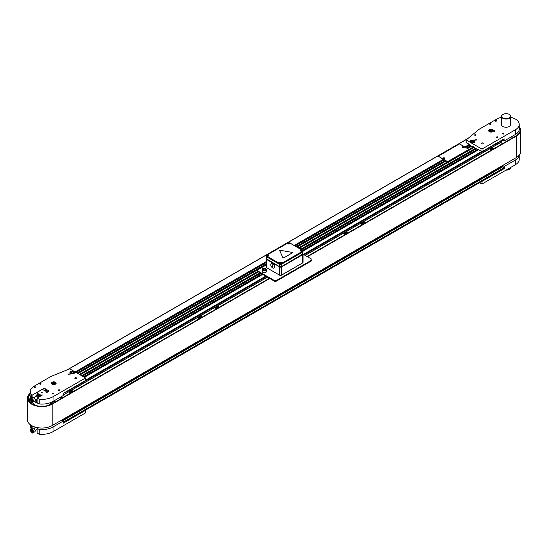 <?xml version="1.0" encoding="UTF-8"?>
<svg xmlns="http://www.w3.org/2000/svg" width="548" height="548" viewBox="0 0 548 548"><rect width="100%" height="100%" fill="white"/><g stroke="black" fill="none" stroke-linecap="round" stroke-linejoin="round"><path stroke-width="0.82" d="M54.06 400.917L51.889 402.033M60.897 396.971L59.999 397.485M60.897 397.3L59.999 397.814M54.06 401.246L51.553 402.691M48.888 405.253L48.573 405.321A13.974 8.069 180 0 1 46.566 405.835L46.203 405.91A13.974 8.069 180 0 1 44.066 406.205L43.682 406.232A13.974 8.069 180 0 1 41.49 406.294L41.107 406.287A13.974 8.069 180 0 1 38.935 406.116L38.559 406.068A13.974 8.069 180 0 1 36.476 405.671L36.12 405.582A13.974 8.069 180 0 1 34.202 404.965L33.88 404.842A13.974 8.069 180 0 1 32.188 404.034L31.914 403.876A13.974 8.069 180 0 1 30.51 402.903L30.291 402.725A13.974 8.069 180 0 1 29.215 401.615L29.058 401.417A13.974 8.069 180 0 1 28.352 400.218L28.263 399.999A13.974 8.069 180 0 1 27.955 398.745L27.927 398.739M28.249 399.965L28.078 397.04L28.386 400.287M29.407 401.848L28.695 395.594L29.613 402.081M30.565 399.019L29.544 394.396L30.099 395.464M30.14 395.622L30.763 398.649M31.085 401.205L31.209 403.424M50.991 404.397L50.711 404.493A13.974 8.069 180 0 1 48.902 405.212M30.955 403.253L30.777 400.684M519.23 127.451A13.974 8.069 180 0 1 520.073 130.205A13.974 8.069 180 0 1 515.983 135.911L307.092 256.519M269.397 278.288L51.779 403.938A13.974 8.069 180 0 1 51.005 404.349M519.23 126.657A14.495 8.371 180 0 1 520.6 130.205L520.6 151.645A14.495 8.371 180 0 1 516.353 157.564L52.149 425.591A14.495 8.371 180 0 1 36.353 427.406A14.495 8.371 180 0 1 27.4 419.672L27.4 398.232A14.495 8.371 180 0 1 30.099 393.368M269.767 278.5L52.149 404.15A14.495 8.371 180 0 1 36.353 405.965A14.495 8.371 180 0 1 27.4 398.232M520.6 130.205A14.495 8.371 180 0 1 516.353 136.123L307.462 256.738M27.934 398.526A13.974 8.069 180 0 1 27.927 398.232A13.974 8.069 180 0 1 28.03 397.259M28.078 397.04A13.974 8.069 180 0 1 28.578 395.8M28.695 395.594A13.974 8.069 180 0 1 29.578 394.43M201.274 309.757L200.041 309.593L200.445 308.099M200.534 308.045L200.212 309.49L201.328 309.695M51.553 402.184L51.56 404.061M280.946 262.629L280.905 262.608A0.808 0.466 180 0 0 279.795 263.252L280.946 262.629L279.994 263.376M281.343 263.122A0.863 0.5 0 0 0 281.35 263.019A0.863 0.5 0 0 0 281.227 262.787L280.09 263.403M281.227 262.787L281.186 262.773A0.808 0.466 180 0 1 281.083 263.335M300.941 250.546A0.863 0.5 0 0 0 300.859 250.587A0.863 0.5 0 0 0 300.612 250.909L301.886 250.498A0.808 0.466 180 0 0 300.777 251.142L301.927 250.511L300.975 251.258M302.325 251.005A0.863 0.5 0 0 0 302.332 250.909A0.863 0.5 0 0 0 302.208 250.676L301.071 251.292M302.208 250.676L302.167 250.655A0.808 0.466 180 0 1 302.064 251.217M279.665 250.635L282.946 257.759L283.823 257.896L292.906 252.505L283.823 257.848L282.946 257.711L279.665 250.594L280.323 250.299L292.906 252.525M61.335 420.289A1.575 0.911 0 0 0 61.657 420.145L63.232 421.056L63.232 423.2L85.515 410.336L85.515 412.911L53.019 431.673A15.755 9.097 180 0 1 39.209 434.208L37.141 433.009L37.141 428.296L38.086 427.748M31.113 429.05L30.099 424.542M31.291 425.385L31.291 428.947M32.127 425.858L32.127 428.461M63.232 421.056L53.019 426.954A15.755 9.097 180 0 1 39.209 429.488L39.209 434.208M39.209 429.488L37.141 428.296M46.491 392.553L46.491 392.663A4.596 2.651 0 0 0 46.491 392.553A4.596 2.651 0 0 0 46.183 391.594L45.936 391.347A4.466 2.576 180 0 1 46.327 392.758L48.101 391.738A1.575 0.911 0 0 0 48.56 391.094A1.575 0.911 0 0 0 48.101 390.45L45.313 388.84A1.575 0.911 0 0 0 43.087 388.84L32.127 395.17L31.291 394.683L30.099 390.772A15.755 9.097 180 0 1 34.449 386.004L51.163 376.353L69.733 368.845L85.515 377.962L53.019 396.725A15.755 9.097 180 0 1 39.209 399.252L37.141 398.06L42.443 395.005A4.466 2.576 180 0 1 39.99 394.772L40.244 395.026A4.596 2.651 0 0 0 42.093 395.204M45.936 391.347L43.799 390.114A4.466 2.576 180 0 0 41.353 389.888L37.319 392.32A4.596 2.651 0 0 0 37.298 392.553A4.596 2.651 0 0 0 37.607 393.505L37.86 393.546A4.466 2.576 180 0 1 37.47 392.128M37.86 393.546L39.99 394.772M42.271 392.656L41.415 392.567L42.271 392.656M34.366 387.333A0.644 0.37 180 0 1 34.825 386.703A0.644 0.37 180 0 1 35.072 387.415A0.644 0.37 180 0 1 34.366 387.333M39.936 384.121A0.644 0.37 180 0 1 40.394 383.484A0.644 0.37 180 0 1 40.641 384.203A0.644 0.37 180 0 1 39.936 384.121M68.555 374.777A0.87 0.507 180 0 1 68.301 374.421A0.87 0.507 180 0 1 69.178 373.921A0.87 0.507 180 0 1 70.048 374.421A0.87 0.507 180 0 1 69.507 374.887A0.87 0.507 180 0 1 68.555 374.777M75.055 378.531A0.87 0.507 180 0 1 74.802 378.175A0.87 0.507 180 0 1 75.672 377.668A0.87 0.507 180 0 1 76.549 378.175A0.87 0.507 180 0 1 76.008 378.641A0.87 0.507 180 0 1 75.055 378.531M52.656 393.82A0.644 0.37 180 0 1 53.115 393.183A0.644 0.37 180 0 1 53.362 393.902A0.644 0.37 180 0 1 52.656 393.82M58.595 390.395A0.644 0.37 180 0 1 59.054 389.758A0.644 0.37 180 0 1 59.3 390.471A0.644 0.37 180 0 1 58.595 390.395M52.094 384.175A2.363 1.363 180 0 1 51.402 383.216A2.363 1.363 180 0 1 53.766 381.846A2.363 1.363 180 0 1 56.129 383.216A2.363 1.363 180 0 1 54.67 384.477A2.363 1.363 180 0 1 52.094 384.175M70.658 373.455A2.363 1.363 180 0 1 69.966 372.496A2.363 1.363 180 0 1 72.329 371.126A2.363 1.363 180 0 1 74.692 372.496A2.363 1.363 180 0 1 73.233 373.757A2.363 1.363 180 0 1 70.658 373.455M31.962 401.924A2.103 1.212 -120 0 0 32.798 402.184A2.103 1.212 -120 0 0 33.106 402.088A2.103 1.212 -120 0 0 33.339 400.156A2.103 1.212 -120 0 0 31.003 398.451L30.099 395.492L30.099 390.772M31.291 398.286L31.291 394.683M32.127 397.8L32.127 395.17M46.642 390.882A1.069 0.617 60 0 1 46.724 390.93A1.069 0.617 60 0 1 47.471 392.101M85.515 377.962L85.515 380.531L63.232 393.396L63.232 395.54L53.019 401.437A15.755 9.097 180 0 1 39.209 403.972L37.141 402.78L37.141 398.06M39.209 403.972L39.209 399.252M40.244 395.026L40.244 396.231M37.607 394.382L37.607 393.505M41.573 392.683L42.217 392.683M37.141 399.958A0.986 0.569 0 0 1 37.1 399.793A0.986 0.569 0 0 1 37.141 399.629A0.986 0.569 180 0 1 37.1 399.471A0.986 0.569 180 0 1 37.141 399.307M35.969 396.499L36.093 395.067L37.675 394.923L39.251 396.889M40.271 396.3L38.696 394.334L36.093 395.067M38.696 394.334L37.675 394.923M38.709 397.156A2.007 1.158 -120 0 0 37.065 395.361A2.007 1.158 -120 0 0 36.024 396.464M33.887 397.697L36.785 396.026A1.315 0.76 60 0 1 38.333 397.375M37.141 401.766A7.898 4.562 180 0 1 35.175 400.52M36.168 399.417A6.151 3.548 0 0 0 37.141 400.383M37.141 401.252A6.151 3.548 180 0 1 37.12 401.232L37.12 401.232A6.151 3.548 180 0 1 35.839 399.602M32.099 430.331L32.798 431.495M31.126 431.105L31.126 430.118L31.873 430.05L32.613 430.975L32.613 431.961L31.873 432.03L31.126 431.105L32.058 430.57M32.613 431.598L31.873 432.03M31.962 432.591A2.103 1.212 -120 0 0 33.106 432.749C32.846 433.516 32.037 432.968 30.688 431.125L31.003 429.111L32.675 428.146A2.103 1.212 60 0 1 32.983 428.05A2.103 1.212 60 0 1 34.908 429.605A2.103 1.212 60 0 1 34.777 431.79L33.106 432.749A2.103 1.212 -120 0 0 33.236 430.57A2.103 1.212 -120 0 0 31.311 429.015A2.103 1.212 -120 0 0 31.003 429.111A2.103 1.212 -120 0 0 30.572 430.187M32.099 399.67L32.798 400.835M32.613 400.314L32.613 401.3L31.873 401.369L31.126 400.444L31.126 399.451L31.873 399.389L32.613 400.314M32.613 400.937L31.873 401.369M32.058 399.91L31.126 400.444M31.003 398.451L32.675 397.485A2.103 1.212 60 0 1 34.777 398.697A2.103 1.212 60 0 1 34.777 401.122L33.106 402.088C31.599 403.314 29.407 398.17 31.003 398.451A2.103 1.212 -120 0 0 30.572 399.526M45.409 391.046L45.895 390.765A1.315 0.76 60 0 1 46.087 390.703A1.315 0.76 60 0 1 46.553 390.827A1.315 0.76 60 0 1 47.443 392.115M54.622 383.792L53.266 383.764M54.622 382.716L54.937 383.395L54.074 383.888L52.903 383.71L52.594 383.031L53.451 382.538L54.622 382.716L54.622 383.579M53.451 383.607L53.451 382.538M73.192 373.072L71.836 373.044M73.192 371.996L73.501 372.674L72.644 373.167L71.473 372.989L71.158 372.311L72.021 371.818L73.192 371.996L73.192 372.852M72.021 372.887L72.021 371.818M468.78 145.672L468.78 146.289L470.054 147.022M471.17 146.378L469.362 145.336M479.569 182.642L481.966 184.025L515.387 164.729A13.131 7.583 0 0 0 519.23 159.365L519.23 155.194M502.954 165.297A1.575 0.911 180 0 1 502.667 165.53L504.249 166.441L515.387 160.009A13.131 7.583 0 0 0 519.196 155.242M504.249 166.441L504.249 168.585L481.966 181.45L481.966 184.025M502.667 166.387A1.575 0.911 0 0 0 502.146 166.188M502.667 165.53L502.667 167.024L504.249 168.25M501.509 117.313A13.131 7.583 0 0 0 496.817 119.053L479.178 129.239L466.177 139.959L481.966 149.077L515.387 129.773A13.131 7.583 0 0 0 519.23 124.417A13.131 7.583 0 0 0 510.702 117.313M482.952 143.035A0.87 0.507 0 0 0 482 142.925A0.87 0.507 0 0 0 481.459 143.391A0.87 0.507 0 0 0 482.336 143.898A0.87 0.507 0 0 0 483.206 143.391A0.87 0.507 0 0 0 482.952 143.035M476.452 139.281A0.87 0.507 0 0 0 475.5 139.171A0.87 0.507 0 0 0 474.965 139.637A0.87 0.507 0 0 0 475.835 140.144A0.87 0.507 0 0 0 476.705 139.637A0.87 0.507 0 0 0 476.452 139.281M494.673 130.691A0.644 0.37 0 0 0 493.57 130.958A0.644 0.37 0 0 0 494.865 130.958A0.644 0.37 0 0 0 494.673 130.691M496.344 120.615A0.644 0.37 0 0 0 495.241 120.875A0.644 0.37 0 0 0 496.536 120.875A0.644 0.37 0 0 0 496.344 120.615M490.775 123.827A0.644 0.37 0 0 0 489.672 124.095A0.644 0.37 0 0 0 490.967 124.095A0.644 0.37 0 0 0 490.775 123.827M475.733 134.767A0.644 0.37 0 0 0 474.63 135.027A0.644 0.37 0 0 0 475.924 135.027A0.644 0.37 0 0 0 475.733 134.767M503.591 133.479A0.644 0.37 0 0 0 502.489 133.746A0.644 0.37 0 0 0 503.776 133.746A0.644 0.37 0 0 0 503.591 133.479M497.646 136.911A0.644 0.37 0 0 0 496.543 137.171A0.644 0.37 0 0 0 497.837 137.171A0.644 0.37 0 0 0 497.646 136.911M501.509 123.506A4.857 2.802 0 0 0 501.242 124.417A4.857 2.802 0 0 0 502.667 126.396A4.857 2.802 0 0 0 507.962 127.006A4.857 2.802 0 0 0 510.962 124.417A4.857 2.802 0 0 0 510.702 123.506M492.734 129.773A2.363 1.363 0 0 0 490.159 129.479A2.363 1.363 0 0 0 488.7 130.739A2.363 1.363 0 0 0 491.063 132.109A2.363 1.363 0 0 0 493.426 130.739A2.363 1.363 0 0 0 492.734 129.773M474.164 140.5A2.363 1.363 0 0 0 471.588 140.199A2.363 1.363 0 0 0 470.129 141.459A2.363 1.363 0 0 0 472.492 142.829A2.363 1.363 0 0 0 474.856 141.459A2.363 1.363 0 0 0 474.164 140.5M502.783 140.083L504.249 140.925L515.387 134.493A13.131 7.583 0 0 0 519.23 129.136L519.23 124.417M504.249 140.925L503.968 139.267M504.167 138.829L481.966 151.645L481.966 149.077M481.966 151.645L478.157 149.446L478.157 149.851M301.763 249.251L476.116 148.59L471.842 145.994M471.355 146.275L469.615 145.268L469.615 144.514L466.177 142.535L466.177 139.959M477.856 150.029L476.116 148.59M510.928 124.739A4.857 2.802 0 0 0 510.702 124.149M501.509 124.149A4.857 2.802 0 0 0 501.276 124.739M506.044 170.12A4.336 2.5 0 0 0 509.167 169.387A4.336 2.5 0 0 0 509.256 169.339M510.695 167.435A4.596 2.651 180 0 1 509.352 169.284A4.596 2.651 180 0 1 506.147 170.058M505.092 118.594A4.336 2.5 180 0 1 501.934 116.84A4.336 2.5 180 0 1 503.037 114.395A4.336 2.5 180 0 1 509.167 114.395A4.336 2.5 180 0 1 509.887 117.382A4.336 2.5 180 0 1 505.092 118.594M502.948 114.443A4.596 2.651 0 0 0 502.852 114.498A4.596 2.651 0 0 0 501.509 116.375A4.596 2.651 0 0 0 505.03 118.957A4.596 2.651 0 0 0 510.702 116.375A4.596 2.651 0 0 0 509.352 114.498A4.596 2.651 0 0 0 509.256 114.443M501.119 141.85L501.119 144.494M473.349 142.042L471.999 142.014M473.349 140.966L473.664 141.644L472.808 142.138L471.636 141.959L471.321 141.281L472.177 140.788L473.349 140.966L473.349 141.822M472.177 141.857L472.177 140.788M491.919 131.321L490.563 131.294M491.919 130.246L492.234 130.924L491.378 131.417L490.207 131.239L489.891 130.561L490.748 130.068L491.919 130.246L491.919 131.102M490.748 131.136L490.748 130.068M469.615 144.83L465.403 147.275M502.667 167.024L502.057 165.818M62.719 419.487L63.157 420.576L64.623 421.426L64.822 422.09L63.232 421.268M299.139 247.552L473.609 146.823M79.385 374.421L257.656 271.5A1.315 0.76 180 0 1 257.361 271.02L257.361 270.376A1.315 0.76 180 0 1 257.745 269.842L266.287 264.91M79.974 374.764L258.238 271.842M300.126 247.655L474.191 147.159M80.131 374.853L258.396 271.931L257.745 271.555L257.745 270.918A1.315 0.76 180 0 1 257.361 270.376M300.304 247.737L474.349 147.254M64.822 392.478L64.822 392.937L64.349 392.758M500.982 144.569L501.447 140.85M60.897 396.896L60.897 398.677M54.8 402.191L54.8 400.41M59.999 399.191L59.999 397.41M54.06 402.616L54.06 400.841M61.636 396.464L61.636 398.245M303.051 254.19L311.593 259.122A1.315 0.76 180 0 1 311.976 259.656A1.315 0.76 180 0 1 311.593 260.19L276.308 280.562A1.315 0.76 180 0 1 274.452 280.562L274.452 281.206L258.396 271.931M274.452 280.562L257.745 270.918M311.593 260.19L311.593 260.834A1.315 0.76 0 0 0 311.976 260.3L311.976 259.656M311.593 260.834L276.308 281.206L276.308 280.562M274.452 281.206A1.315 0.76 0 0 0 276.308 281.206M262.951 268.664A2.103 1.212 0 0 0 262.232 269.575C261.793 268.616 262.965 268.287 265.766 268.595L266.438 269.575L266.438 271.507A2.103 1.212 180 0 1 265.821 272.363A2.103 1.212 180 0 1 263.533 272.623A2.103 1.212 180 0 1 262.232 271.507L262.232 269.575A2.103 1.212 0 0 0 263.533 270.691A2.103 1.212 0 0 0 265.821 270.431A2.103 1.212 0 0 0 266.438 269.575A2.103 1.212 0 0 0 265.821 268.719A2.103 1.212 0 0 0 265.718 268.664M267.027 267.91L279.651 275.206A1.185 0.685 0 0 0 281.323 275.206L279.377 275.041L279.377 266.897A1.575 0.911 0 0 0 281.604 266.897L302.585 254.779A1.575 0.911 0 0 0 303.051 254.135A1.575 0.911 0 0 0 302.914 253.772M299.126 248.299L299.825 247.895L299.468 247.689L297.961 247.826M301.325 249.765L299.825 247.895L298.776 248.093M301.29 249.546A2.624 1.514 -120 0 0 300.77 248.724A2.624 1.514 -120 0 0 299.838 247.895A2.624 1.514 -120 0 0 299.749 247.847M272.596 263.622A2.624 1.514 60 0 1 274.315 265.938A2.624 1.514 60 0 1 273.911 268.041A2.624 1.514 60 0 1 271.287 266.527A2.624 1.514 60 0 1 271.287 263.492A2.624 1.514 60 0 1 272.596 263.622M271.541 263.396A2.624 1.514 60 0 1 271.746 263.225A2.624 1.514 60 0 1 273.062 263.355A2.624 1.514 60 0 1 274.781 265.67A2.624 1.514 60 0 1 274.377 267.773A2.624 1.514 60 0 1 274.123 267.876M272.411 264.828L272.555 266.808M272.562 266.862L272.562 265.15L272.185 264.931L272.411 266.52M302.496 252.155L302.496 254.512L281.487 266.684L279.562 266.677A1.315 0.76 0 0 0 281.419 266.677L302.914 253.923A1.445 0.836 180 0 1 302.496 254.512L281.514 266.623A1.445 0.836 180 0 1 279.466 266.623L266.842 259.334A1.445 0.836 180 0 1 266.417 258.745L266.417 256.642M266.335 256.067A1.575 0.911 0 0 0 266.287 256.279A1.575 0.911 0 0 0 266.746 256.923L279.377 264.211A1.575 0.911 0 0 0 281.604 264.211L302.585 252.101A1.575 0.911 0 0 0 303.051 251.457A1.575 0.911 0 0 0 303.003 251.244M302.126 250.436A0.918 0.527 180 0 1 302.393 250.813A0.918 0.527 180 0 1 301.475 251.34A0.918 0.527 180 0 1 300.551 250.813A0.918 0.527 180 0 1 301.119 250.32A0.918 0.527 180 0 1 302.126 250.436M281.138 262.554A0.918 0.527 180 0 1 281.412 262.93A0.918 0.527 180 0 1 280.487 263.458A0.918 0.527 180 0 1 279.569 262.93A0.918 0.527 180 0 1 280.138 262.437A0.918 0.527 180 0 1 281.138 262.554M268.513 255.265A0.918 0.527 180 0 1 268.78 255.635A0.918 0.527 180 0 1 267.862 256.169A0.918 0.527 180 0 1 266.945 255.635A0.918 0.527 180 0 1 267.513 255.149A0.918 0.527 180 0 1 268.513 255.265M289.495 243.148A0.918 0.527 180 0 1 289.762 243.524A0.918 0.527 180 0 1 288.844 244.052A0.918 0.527 180 0 1 287.926 243.524A0.918 0.527 180 0 1 288.495 243.031A0.918 0.527 180 0 1 289.495 243.148M289.303 243.223L289.262 243.209A0.808 0.466 180 0 0 288.152 243.846L289.317 243.415A0.884 0.514 180 0 1 289.406 243.449M289.7 243.716A0.863 0.5 0 0 0 289.707 243.62A0.863 0.5 0 0 0 289.584 243.387L288.447 244.004M289.714 243.696L289.543 243.367A0.808 0.466 180 0 1 289.44 243.929M289.317 243.415L288.351 243.97M268.315 255.341L268.28 255.32A0.808 0.466 180 0 0 267.164 255.964L268.335 255.526A0.884 0.514 180 0 1 268.424 255.56M268.719 255.834A0.863 0.5 0 0 0 268.726 255.731A0.863 0.5 0 0 0 268.595 255.498L267.465 256.115M268.595 255.498L268.561 255.484A0.808 0.466 180 0 1 268.458 256.046M268.335 255.526L267.369 256.08M70.226 393.286A1.377 0.795 -60 0 1 71.199 391.615A1.377 0.795 -60 0 1 71.891 391.546A1.377 0.795 -60 0 1 72.178 392.156M71.247 391.594A1.377 0.795 -60 0 1 70.624 393.053M71.048 391.717A1.103 0.637 -60 0 1 70.24 393.122M72.137 390.799A2.165 1.254 120 0 0 70.432 391.19A2.165 1.254 120 0 0 69.391 393.464A2.165 1.254 120 0 0 69.411 393.752M216.179 309.01A1.377 0.795 -60 0 1 217.152 307.353A1.377 0.795 -60 0 1 217.844 307.284A1.377 0.795 -60 0 1 218.131 307.887M217.2 307.325A1.377 0.795 -60 0 1 216.59 308.777M217.001 307.455A1.103 0.637 -60 0 1 216.193 308.86M218.09 306.538A2.165 1.254 120 0 0 216.385 306.928A2.165 1.254 120 0 0 215.343 309.202A2.165 1.254 120 0 0 215.364 309.483M362.132 224.742A1.377 0.795 -60 0 1 363.105 223.091A1.377 0.795 -60 0 1 363.797 223.022A1.377 0.795 -60 0 1 364.078 223.618M363.153 223.063A1.377 0.795 -60 0 1 362.557 224.495M362.954 223.187A1.103 0.637 -60 0 1 362.146 224.598M364.043 222.276A2.165 1.254 120 0 0 362.331 222.666A2.165 1.254 120 0 0 361.296 224.94A2.165 1.254 120 0 0 361.317 225.214M70.952 391.799A1.069 0.617 -60 0 1 70.26 392.998M216.905 307.538A1.069 0.617 -60 0 1 216.213 308.736M362.858 223.269A1.069 0.617 -60 0 1 362.166 224.468M491.727 148.871A1.069 0.617 -60 0 1 491.035 150.07M491.001 150.337A1.377 0.795 -60 0 1 491.974 148.686A1.377 0.795 -60 0 1 492.666 148.618A1.377 0.795 -60 0 1 492.947 149.207M492.022 148.659A1.377 0.795 -60 0 1 491.44 150.084M491.823 148.789A1.103 0.637 -60 0 1 491.015 150.193M492.912 147.871A2.165 1.254 120 0 0 491.2 148.261A2.165 1.254 120 0 0 490.165 150.536A2.165 1.254 120 0 0 490.186 150.803M345.774 233.133A1.069 0.617 -60 0 1 345.082 234.332M345.048 234.606A1.377 0.795 -60 0 1 346.021 232.948A1.377 0.795 -60 0 1 346.713 232.879A1.377 0.795 -60 0 1 346.994 233.482M346.069 232.927A1.377 0.795 -60 0 1 345.473 234.359M345.87 233.051A1.103 0.637 -60 0 1 345.062 234.455M346.959 232.133A2.165 1.254 120 0 0 345.247 232.523A2.165 1.254 120 0 0 344.213 234.797A2.165 1.254 120 0 0 344.233 235.078M199.821 317.395A1.069 0.617 -60 0 1 199.13 318.594M199.095 318.874A1.377 0.795 -60 0 1 200.068 317.217A1.377 0.795 -60 0 1 200.76 317.148A1.377 0.795 -60 0 1 201.048 317.751M200.116 317.189A1.377 0.795 -60 0 1 199.506 318.641M199.917 317.319A1.103 0.637 -60 0 1 199.109 318.724M201.006 316.401A2.165 1.254 120 0 0 199.301 316.792A2.165 1.254 120 0 0 198.26 319.066A2.165 1.254 120 0 0 198.28 319.347M259.69 273.89L259.69 274.829L260.69 275.404M261.807 274.76L259.992 273.712M265.191 269.938L263.841 269.911M265.191 268.863L265.506 269.541L264.65 270.034L263.478 269.856L263.163 269.178L264.02 268.684L265.191 268.863L265.191 269.726M264.02 269.753L264.02 268.684M443.25 157.961A0.918 0.527 0 0 0 442.976 158.338A0.918 0.527 0 0 0 443.894 158.865A0.918 0.527 0 0 0 444.818 158.338A0.918 0.527 0 0 0 444.25 157.845A0.918 0.527 0 0 0 443.25 157.961M443.709 158.228L444.161 158.338L443.709 158.228M442.983 158.393A0.918 0.527 0 0 0 442.976 158.441A0.918 0.527 0 0 0 443.894 158.975A0.918 0.527 0 0 0 444.818 158.441A0.918 0.527 0 0 0 444.812 158.393M443.435 160.304L444.421 159.989M464.046 147.453A0.918 0.527 0 0 0 464.314 147.076A0.918 0.527 0 0 0 463.396 146.549A0.918 0.527 0 0 0 462.478 147.076A0.918 0.527 0 0 0 463.039 147.57A0.918 0.527 0 0 0 464.046 147.453M463.581 147.186L463.129 147.076L463.581 147.186M462.478 147.131A0.918 0.527 0 0 0 462.478 147.186A0.918 0.527 0 0 0 463.039 147.679A0.918 0.527 0 0 0 464.046 147.563A0.918 0.527 0 0 0 464.314 147.186A0.918 0.527 0 0 0 464.307 147.131M294.214 245.463L443.339 159.365L438.379 156.276M447.661 161.804L443.339 159.365M447.428 161.55L438.359 156.194L459.121 144.076L459.868 144.076L468.93 149.44L447.428 161.722M32.017 403.958L32.017 402.047M52.149 425.591L52.149 404.15M516.353 157.564L516.353 136.123M200.212 309.49L259.971 274.986M302.66 250.347L477.137 149.611M83.57 376.839L200.041 309.593M279.959 262.656A0.863 0.5 0 0 0 279.877 262.698A0.863 0.5 0 0 0 279.631 263.019A0.863 0.5 0 0 0 279.638 263.122M53.019 426.954L53.019 431.673M43.087 389.957L43.087 388.84M45.313 390.984L45.313 388.84M48.101 391.738L48.101 390.45M53.019 401.437L53.019 396.725M34.935 405.225A9.453 5.459 180 0 1 32.517 402.205L34.647 405.13M51.252 402.321A9.453 5.459 180 0 1 48.779 405.28M37.141 402.65A9.165 5.288 180 0 1 34.524 401.273M34.147 401.485A9.453 5.459 0 0 0 38.189 403.383M30.743 431.139A1.836 1.062 60 0 1 31.873 429.536A1.836 1.062 60 0 1 32.996 432.44A1.836 1.062 60 0 1 30.743 431.139M32.996 400.28A1.836 1.062 60 0 1 31.873 401.876A1.836 1.062 60 0 1 30.743 398.978A1.836 1.062 60 0 1 32.996 400.28M55.334 384.23A2.103 1.212 0 0 0 55.862 383.429A2.103 1.212 0 0 0 55.245 382.573A2.103 1.212 0 0 0 55.149 382.518M52.375 382.518A2.103 1.212 0 0 0 51.663 383.429A2.103 1.212 0 0 0 52.19 384.23M55.06 382.463A1.836 1.062 180 0 1 54.238 384.237A1.836 1.062 180 0 1 51.985 382.936A1.836 1.062 180 0 1 55.06 382.463M73.905 373.51A2.103 1.212 0 0 0 74.432 372.709A2.103 1.212 0 0 0 73.816 371.852A2.103 1.212 0 0 0 73.72 371.797M70.945 371.797A2.103 1.212 0 0 0 70.233 372.709A2.103 1.212 0 0 0 70.761 373.51M73.631 371.743A1.836 1.062 180 0 1 72.809 373.517A1.836 1.062 180 0 1 70.555 372.215A1.836 1.062 180 0 1 73.631 371.743M515.387 160.009L515.387 164.729M515.387 134.493L515.387 129.773M501.509 124.533A4.884 2.822 0 0 0 501.324 124.91M510.887 124.91A4.884 2.822 0 0 0 510.702 124.533M474.068 142.48A2.103 1.212 0 0 0 474.595 141.679A2.103 1.212 0 0 0 473.979 140.815A2.103 1.212 0 0 0 473.876 140.768M471.109 140.768A2.103 1.212 0 0 0 470.39 141.679A2.103 1.212 0 0 0 470.917 142.48M473.794 140.713A1.836 1.062 180 0 1 472.972 142.487A1.836 1.062 180 0 1 470.718 141.185A1.836 1.062 180 0 1 473.794 140.713M492.638 131.76A2.103 1.212 0 0 0 493.166 130.958A2.103 1.212 0 0 0 492.549 130.095A2.103 1.212 0 0 0 492.447 130.047M489.672 130.047A2.103 1.212 0 0 0 488.96 130.958A2.103 1.212 0 0 0 489.487 131.76M492.364 129.992A1.836 1.062 180 0 1 491.535 131.767A1.836 1.062 180 0 1 489.289 130.465A1.836 1.062 180 0 1 492.364 129.992M62.89 420.206L502.235 166.551M63.157 420.576L502.502 166.928M64.623 421.426L503.968 167.777M67.883 369.592L467.465 138.897M75.857 372.387L266.287 262.444M294.961 245.888L444.086 159.797M465.588 147.378L469.615 145.056M75.672 372.277L266.287 262.232M294.769 245.785L443.894 159.687M77.069 373.085L266.287 263.841M296.167 246.586L445.291 160.496M466.793 148.076L469.341 146.611M77.905 373.565L266.287 264.8M297.002 247.073L446.127 160.975M467.629 148.556L472.123 145.967M303.421 254.402L481.685 151.488M303.051 251.08L478.623 149.714M85.515 380.209L265.725 276.165M63.232 394.957L267.356 277.11M305.051 255.341L500.995 142.22M63.232 395.04L267.424 277.151M305.12 255.389L500.982 142.309M82.358 376.14L260.622 273.219M82.173 376.031L260.437 273.11M301.838 249.422L476.116 148.803M301.482 248.771L475.835 148.111M81.618 375.709L259.875 272.788M84.399 377.319L262.663 274.397M302.914 253.977A1.445 0.836 180 0 1 302.496 254.621L302.503 263.109L303.051 262.286A1.575 0.911 180 0 1 302.585 262.93L281.604 275.041A1.575 0.911 180 0 1 279.377 275.041L266.746 267.753A1.575 0.911 180 0 1 266.287 267.109L266.287 258.957A1.575 0.911 0 0 0 266.746 259.601L266.842 259.444A1.445 0.836 180 0 1 266.424 258.8M302.311 263.088L281.521 275.219L281.514 266.732A1.445 0.836 180 0 1 279.466 266.732L266.842 259.444M302.496 254.621L281.514 266.732M266.287 267.109L266.828 267.931L266.746 259.601L279.466 266.732M266.417 258.594A1.575 0.911 0 0 0 266.287 258.957L266.773 258.259M266.417 258.745L279.494 266.684L266.842 259.334L266.842 256.978M279.466 266.623L279.466 264.266M281.514 266.623L281.514 264.266M281.604 264.211L281.604 263.787L302.585 251.669A1.575 0.911 0 0 0 303.051 251.025A1.575 0.911 0 0 0 302.585 250.381L302.4 250.278A1.315 0.76 180 0 1 302.4 251.347L302.585 252.101M266.938 255.101L266.746 255.21A1.575 0.911 0 0 0 266.287 255.854A1.575 0.911 0 0 0 266.746 256.498L279.377 263.787A1.575 0.911 0 0 0 281.604 263.787L281.419 263.465A1.315 0.76 180 0 1 279.562 263.465L266.938 256.176A1.315 0.76 180 0 1 266.938 255.101L287.734 243.093M266.746 256.923L266.938 256.176M279.377 264.211L279.562 263.465M302.4 251.347L281.419 263.465M287.919 242.99A1.315 0.76 180 0 1 289.776 242.99L289.961 243.093M289.776 242.99L302.4 250.278M288.317 243.257A0.863 0.5 0 0 0 288.234 243.298A0.863 0.5 0 0 0 287.981 243.62A0.863 0.5 0 0 0 287.988 243.716M267.328 255.368A0.863 0.5 0 0 0 267.253 255.409A0.863 0.5 0 0 0 266.999 255.731A0.863 0.5 0 0 0 267.006 255.834M69.671 393.608A2.165 1.254 -60 0 1 71.199 390.977A2.165 1.254 -60 0 1 72.733 391.834M215.624 309.332A2.165 1.254 -60 0 1 217.152 306.709A2.165 1.254 -60 0 1 218.686 307.565M361.577 225.064A2.165 1.254 -60 0 1 363.105 222.447A2.165 1.254 -60 0 1 364.639 223.296M490.446 150.652A2.165 1.254 -60 0 1 491.974 148.042A2.165 1.254 -60 0 1 493.508 148.885M344.493 234.928A2.165 1.254 -60 0 1 346.021 232.311A2.165 1.254 -60 0 1 347.555 233.16M198.54 319.196A2.165 1.254 -60 0 1 200.068 316.573A2.165 1.254 -60 0 1 201.602 317.429M265.636 268.609A1.836 1.062 180 0 1 264.807 270.383A1.836 1.062 180 0 1 262.561 269.082A1.836 1.062 180 0 1 265.636 268.609M75.117 371.955L266.287 261.588M464.841 146.953L469.335 144.357M200.589 308.236L200.027 308.565M280.925 262.608L279.617 263.095M37.298 394.437L37.298 392.553M37.038 401.17A1.459 1.459 0 0 0 35.949 401.129M35.545 400.835A1.459 1.459 0 0 0 36.161 400.273M51.259 402.314L49.149 405.13M35.202 430.632L37.141 429.509M33.887 428.358L35.784 427.262M35.202 399.971L37.141 398.848M55.862 383.84L55.19 382.449C52.396 382.141 51.217 382.47 51.663 383.429L51.663 383.84M74.432 373.12L73.761 371.729C70.966 371.421 69.788 371.75 70.233 372.709L70.233 373.12M511.092 138.733L511.092 136.973M510.702 125.328L510.702 116.375M501.509 125.328L501.509 116.375M474.595 142.09L473.924 140.699C471.122 140.391 469.951 140.713 470.39 141.679L470.39 142.09M493.166 131.369L492.494 129.979C489.693 129.671 488.515 129.992 488.96 130.958L488.96 131.369M64.822 422.09L504.167 168.442M67.116 369.9L468.006 138.452M77.789 373.496L266.287 264.67M296.886 247.004L446.01 160.907M467.513 148.494L472.006 145.898M64.822 392.937L266.403 276.555M304.092 254.793L504.167 139.281M75.973 372.455L266.287 262.574M295.071 245.956L444.195 159.858M465.704 147.446L469.615 145.186M82.474 376.202L260.738 273.288M301.88 249.532L476.116 148.94M302.01 249.963L301.325 248.559C300.16 247.395 299.229 247.134 298.523 247.764M271.746 263.225L271.287 263.492M274.377 267.773L273.911 268.041M303.051 262.286L303.051 254.135L302.558 253.436M303.051 251.457L302.53 250.265L289.906 242.976L287.789 242.976L266.801 255.087L266.287 256.279M302.914 253.923L302.914 251.82M289.282 243.202L287.974 243.696M268.301 255.313L266.992 255.806M69.349 393.793L69.808 391.936L71 390.703L72.247 390.614L72.788 391.806M215.302 309.524L215.761 307.668L216.953 306.435L218.2 306.353L218.741 307.531M361.248 225.249L361.714 223.406L362.906 222.173L364.146 222.084L364.694 223.262M490.118 150.844L490.583 149.001L491.775 147.768L493.015 147.686L493.563 148.851M344.165 235.113L344.63 233.27L345.822 232.037L347.062 231.948L347.61 233.126M198.218 319.381L198.677 317.532L199.869 316.299L201.116 316.217L201.657 317.395M84.289 377.25L262.547 274.329M303.044 250.95L478.507 149.652"/></g></svg>
